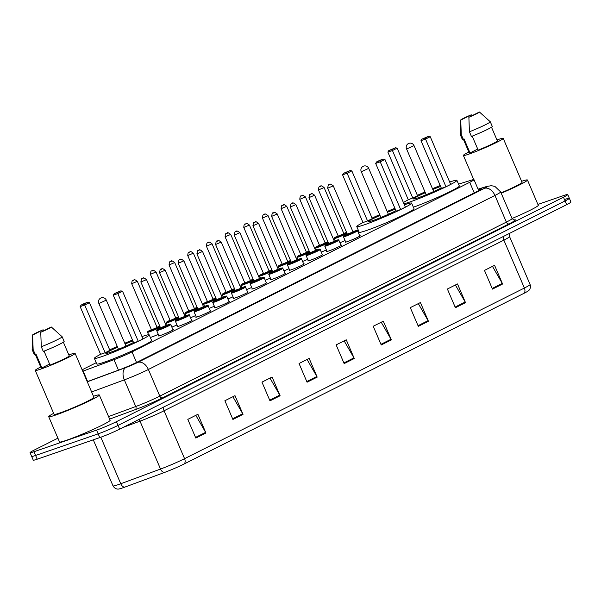 <?xml version="1.0" encoding="UTF-8"?>
<svg xmlns="http://www.w3.org/2000/svg" width="601" height="601" viewBox="0 0 601 601"><rect width="100%" height="100%" fill="white"/><g stroke="black" fill="none" stroke-linecap="round" stroke-linejoin="round"><path stroke-width="0.9" d="M359.661 235.757A8.159 0.541 156.8 0 1 360.202 235.735A8.159 0.541 156.8 0 1 355.612 238.244A8.159 0.541 156.8 0 1 347.31 241.655A8.159 0.541 156.8 0 1 345.207 242.158A8.159 0.541 156.8 0 1 345.598 241.782M340.985 245.14A8.159 0.541 156.8 0 1 341.526 245.11A8.159 0.541 156.8 0 1 336.936 247.627A8.159 0.541 156.8 0 1 328.634 251.03A8.159 0.541 156.8 0 1 326.531 251.534A8.159 0.541 156.8 0 1 326.921 251.165M322.309 254.516A8.159 0.541 156.8 0 1 322.85 254.486A8.159 0.541 156.8 0 1 318.26 257.003A8.159 0.541 156.8 0 1 309.958 260.413A8.159 0.541 156.8 0 1 307.855 260.917A8.159 0.541 156.8 0 1 308.245 260.541M303.633 263.892A8.159 0.541 156.8 0 1 304.174 263.862A8.159 0.541 156.8 0 1 299.583 266.378A8.159 0.541 156.8 0 1 291.282 269.789A8.159 0.541 156.8 0 1 289.179 270.292A8.159 0.541 156.8 0 1 289.569 269.917M284.957 273.275A8.159 0.541 156.8 0 1 285.498 273.245A8.159 0.541 156.8 0 1 280.907 275.761A8.159 0.541 156.8 0 1 272.606 279.165A8.159 0.541 156.8 0 1 270.503 279.668A8.159 0.541 156.8 0 1 270.893 279.3M266.281 282.65A8.159 0.541 156.8 0 1 266.821 282.62A8.159 0.541 156.8 0 1 262.239 285.137A8.159 0.541 156.8 0 1 253.93 288.54A8.159 0.541 156.8 0 1 251.827 289.051A8.159 0.541 156.8 0 1 252.217 288.675M247.604 292.026A8.159 0.541 156.8 0 1 248.145 291.996A8.159 0.541 156.8 0 1 243.563 294.513A8.159 0.541 156.8 0 1 235.254 297.923A8.159 0.541 156.8 0 1 233.15 298.427A8.159 0.541 156.8 0 1 233.541 298.051M228.928 301.401A8.159 0.541 156.8 0 1 229.469 301.379A8.159 0.541 156.8 0 1 224.887 303.896A8.159 0.541 156.8 0 1 216.578 307.299A8.159 0.541 156.8 0 1 214.474 307.802A8.159 0.541 156.8 0 1 214.873 307.434M210.252 310.785A8.159 0.541 156.8 0 1 210.793 310.755A8.159 0.541 156.8 0 1 206.211 313.271A8.159 0.541 156.8 0 1 197.902 316.674A8.159 0.541 156.8 0 1 195.798 317.185A8.159 0.541 156.8 0 1 196.196 316.81M191.576 320.16A8.159 0.541 156.8 0 1 192.117 320.13A8.159 0.541 156.8 0 1 187.535 322.647A8.159 0.541 156.8 0 1 179.226 326.058A8.159 0.541 156.8 0 1 177.122 326.561A8.159 0.541 156.8 0 1 177.52 326.185M172.9 329.536A8.159 0.541 156.8 0 1 173.441 329.513A8.159 0.541 156.8 0 1 168.858 332.022A8.159 0.541 156.8 0 1 160.55 335.433A8.159 0.541 156.8 0 1 158.446 335.936A8.159 0.541 156.8 0 1 158.844 335.568M326.403 249.941A8.159 0.541 156.8 0 1 321.265 252.074M307.727 259.324A8.159 0.541 156.8 0 1 302.588 261.45M289.051 268.7A8.159 0.541 156.8 0 1 283.912 270.833M270.375 278.075A8.159 0.541 156.8 0 1 265.236 280.209M345.079 240.565A8.159 0.541 156.8 0 1 339.941 242.699M251.699 287.451A8.159 0.541 156.8 0 1 246.56 289.584M233.023 296.834A8.159 0.541 156.8 0 1 227.884 298.967M214.347 306.209A8.159 0.541 156.8 0 1 209.208 308.343M195.671 315.585A8.159 0.541 156.8 0 1 190.532 317.719M176.994 324.968A8.159 0.541 156.8 0 1 171.856 327.094M158.318 334.344A8.159 0.541 156.8 0 1 151.384 337.138A8.159 0.541 156.8 0 1 150.325 337.477M82.743 371.215A15.295 1.014 -23.2 0 0 83.148 371.065L113.972 359.676A15.295 1.014 -23.2 0 0 132.01 351.885L469.712 182.313A15.295 1.014 -23.2 0 0 473.994 179.661A15.295 1.014 -23.2 0 0 471.597 180.097L458.548 184.146M358.632 230.934L357.775 231.362M96.228 362.696L82.127 369.78M537.91 204.438L563.798 195.498A15.295 1.014 156.8 0 1 567.742 194.551A15.295 1.014 156.8 0 1 563.46 197.203L116.451 421.662A15.295 1.014 156.8 0 1 96.558 430.113L33.994 451.719A15.295 1.014 156.8 0 1 30.05 452.666A15.295 1.014 156.8 0 1 34.332 450.014L57.906 438.182M567.742 194.551L569.35 198.292A15.295 1.014 156.8 0 1 565.06 200.944L118.051 425.403A15.295 1.014 156.8 0 1 98.166 433.854L35.602 455.46A15.295 1.014 156.8 0 1 31.65 456.407A15.295 1.014 156.8 0 0 35.602 455.46L98.166 433.854A15.295 1.014 156.8 0 0 118.051 425.403L565.06 200.944A15.295 1.014 156.8 0 0 569.35 198.292A15.295 1.014 156.8 0 0 565.398 199.239M87.228 381.688L119.471 369.78A15.295 1.014 -23.2 0 0 137.509 361.99L477.6 191.216A15.295 1.014 -23.2 0 0 481.882 188.564A15.295 1.014 -23.2 0 0 479.478 188.999L478.171 189.405M523.959 293.333L184.154 463.964A16.723 1.112 156.8 0 1 164.434 472.484L124.67 487.171A16.723 1.112 156.8 0 1 118.833 488.989C118.773 489.079 115.294 489.785 113.033 485.893A20.396 1.352 -23.2 0 0 120.763 483.745L160.527 469.05A20.396 1.352 -23.2 0 0 184.575 458.661L524.388 288.029A5.101 3.433 63.3 0 1 523.959 293.333A16.723 1.112 156.8 0 0 528.339 290.839C528.444 290.854 531.359 288.818 530.097 284.498L509.573 236.614A20.396 1.352 156.8 0 1 503.863 240.145L164.05 410.776A20.396 1.352 156.8 0 1 140.003 421.166L123.152 427.386M569.35 198.292L570.95 202.034A15.295 1.014 156.8 0 1 566.668 204.686L119.659 429.144A15.295 1.014 156.8 0 1 99.766 437.596L37.202 459.202A15.295 1.014 156.8 0 1 33.258 460.148L30.05 452.666M269.984 400.829L261.968 382.123L272.08 377.045L280.104 395.751L269.984 400.829M232.903 419.445L224.887 400.739L234.999 395.668L243.022 414.367L232.903 419.445M195.821 438.069L187.805 419.363L197.917 414.284L205.933 432.99L195.821 438.069M381.237 344.966L373.213 326.26L383.333 321.182L391.349 339.888L381.237 344.966M418.319 326.343L410.295 307.637L420.415 302.558L428.43 321.265L418.319 326.343M455.4 307.727L447.384 289.021L457.496 283.942L465.512 302.649L455.4 307.727M492.482 289.104L484.466 270.397L494.578 265.319L502.594 284.025L492.482 289.104M307.066 382.206L299.05 363.5L309.162 358.421L317.185 377.127L307.066 382.206M344.155 363.59L336.132 344.884L346.251 339.805L354.267 358.512L344.155 363.59M344.148 340.857L353.944 357.873A4.079 2.742 63.3 0 1 354.267 358.512M307.066 359.481L316.862 376.496A4.079 2.742 63.3 0 1 317.185 377.127M492.474 266.378L502.278 283.394A4.079 2.742 63.3 0 1 502.594 284.025M455.393 284.994L465.197 302.01A4.079 2.742 63.3 0 1 465.512 302.649M418.311 303.618L428.115 320.633A4.079 2.742 63.3 0 1 428.43 321.265M381.229 322.234L391.026 339.249A4.079 2.742 63.3 0 1 391.349 339.888M195.821 415.336L205.617 432.352A4.079 2.742 63.3 0 1 205.933 432.99M232.903 396.72L242.699 413.736A4.079 2.742 63.3 0 1 243.022 414.367M269.984 378.097L279.781 395.112A4.079 2.742 63.3 0 1 280.104 395.751M496.959 139.943A21.674 1.435 156.8 0 1 497.628 139.71A21.674 1.435 156.8 0 1 503.217 138.373A21.674 1.435 156.8 0 1 491.032 145.051A21.674 1.435 156.8 0 1 468.975 154.104A21.674 1.435 156.8 0 1 463.379 155.441A21.674 1.435 156.8 0 1 468.84 152M472.191 136.157L478.178 150.115A15.295 1.014 156.8 0 0 497.358 140.882L491.498 127.202M479.41 111.996A10.194 0.676 156.8 0 1 479.433 112.011A10.194 0.676 156.8 0 1 468.878 117.278L479.41 111.996M479.433 112.011L490.258 121.748A16.317 1.082 156.8 0 1 490.281 121.778A16.317 1.082 156.8 0 1 469.426 131.784L471.432 136.457A16.317 1.082 156.8 0 0 492.287 126.45L490.281 121.778M468.878 117.278L469.426 131.784M477.727 149.063L470.035 152.932A15.295 1.014 156.8 0 1 469.238 152.932L463.363 139.229M470.035 152.932L464.017 138.899L463.281 139.274A16.317 1.082 156.8 0 1 462.289 139.304L460.283 134.632A16.317 1.082 156.8 0 1 460.276 134.594L460.697 120.042A10.194 0.676 156.8 0 1 471.259 114.806L460.734 120.095A10.194 0.676 156.8 0 1 460.697 120.042M503.217 138.373L522.059 182.328A21.674 1.435 156.8 0 1 501.069 192.883M521.615 181.292A27.533 1.826 156.8 0 1 527.445 180.015A27.533 1.826 156.8 0 1 501.219 193.237M527.445 180.015L538.271 205.272A27.533 1.826 156.8 0 1 512.044 218.494M463.281 139.274L461.275 134.594A16.317 1.082 156.8 0 1 460.283 134.632M461.275 134.594L460.734 120.095M471.259 114.806L472.153 115.64M449.683 182.043A29.832 1.976 156.8 0 1 456.918 180.353A29.832 1.976 156.8 0 1 440.142 189.548A29.832 1.976 156.8 0 1 409.784 202.011A29.832 1.976 156.8 0 1 403.94 203.784M403.414 202.567A29.832 1.976 156.8 0 1 408.304 199.78L417.59 195.851L397.148 148.146L392.43 150.52L412.872 198.217M417.379 195.348A29.832 1.976 156.8 0 1 424.982 191.914M432.48 188.699A29.832 1.976 156.8 0 1 440.217 185.559M441.239 187.948A17.339 1.149 156.8 0 1 418.041 197.857A17.339 1.149 156.8 0 1 413.571 198.931A17.339 1.149 156.8 0 1 425.313 192.688M432.81 189.473A17.339 1.149 156.8 0 1 440.608 186.475M445.98 186.783L450.697 184.417L430.256 136.72L425.538 139.086L445.98 186.783L441.419 188.361L420.97 140.664L425.538 139.086L425.155 138.042L428.528 136.344L421.902 139.162L425.155 138.042M456.918 180.353L459.329 185.964A29.832 1.976 156.8 0 1 443.305 194.814A29.832 1.976 156.8 0 1 413.368 207.202M392.047 149.469L395.42 147.778L388.794 150.596L392.047 149.469L392.43 150.52L387.87 152.091L408.312 199.795M421.902 139.162L420.97 140.664M430.256 136.72L428.528 136.344M388.794 150.596L387.87 152.091M397.148 148.146L395.42 147.778M93.486 396.277A27.533 1.826 156.8 0 1 99.315 395A27.533 1.826 156.8 0 1 83.832 403.489A27.533 1.826 156.8 0 1 55.803 414.99A27.533 1.826 156.8 0 1 48.704 416.696A27.533 1.826 156.8 0 1 53.647 413.353M99.315 395L110.141 420.249A27.533 1.826 156.8 0 1 94.65 428.738A27.533 1.826 156.8 0 1 66.628 440.24A27.533 1.826 156.8 0 1 59.522 441.945L48.704 416.696M68.83 354.928A21.674 1.435 156.8 0 1 69.498 354.695A21.674 1.435 156.8 0 1 75.087 353.35A21.674 1.435 156.8 0 1 62.895 360.037A21.674 1.435 156.8 0 1 40.838 369.082A21.674 1.435 156.8 0 1 35.249 370.426A21.674 1.435 156.8 0 1 40.71 366.978M75.087 353.35L93.929 397.314A21.674 1.435 156.8 0 1 81.736 403.992A21.674 1.435 156.8 0 1 59.679 413.045A21.674 1.435 156.8 0 1 54.09 414.382L35.249 370.426M44.061 351.142L50.048 365.1A15.295 1.014 156.8 0 0 69.228 355.867L63.36 342.179M51.273 326.974A10.194 0.676 156.8 0 1 51.303 326.989A10.194 0.676 156.8 0 1 40.748 332.263L51.273 326.974M51.303 326.989L62.128 336.733A16.317 1.082 156.8 0 1 62.151 336.755A16.317 1.082 156.8 0 1 41.296 346.762L43.295 351.442A16.317 1.082 156.8 0 0 64.149 341.436L62.151 336.755M40.748 332.263L41.296 346.762M49.598 364.048L41.897 367.91A15.295 1.014 156.8 0 1 41.108 367.917L35.234 354.214M41.897 367.91L35.887 353.884L35.151 354.252A16.317 1.082 156.8 0 1 34.159 354.29L32.153 349.609A16.317 1.082 156.8 0 1 32.146 349.579A16.317 1.082 156.8 0 0 33.145 349.579L32.604 335.073A10.194 0.676 156.8 0 1 32.559 335.02A10.194 0.676 156.8 0 1 43.129 329.791L32.604 335.073M43.129 329.791L44.023 330.618M35.151 354.252L33.145 349.579M404.375 204.798A29.832 1.976 156.8 0 1 411.61 203.108A29.832 1.976 156.8 0 1 394.834 212.303A29.832 1.976 156.8 0 1 364.476 224.759A29.832 1.976 156.8 0 1 356.776 226.607A29.832 1.976 156.8 0 1 362.996 222.528M372.072 218.095A29.832 1.976 156.8 0 1 379.674 214.662M387.172 211.447A29.832 1.976 156.8 0 1 394.91 208.307M411.61 203.108L414.021 208.72A29.832 1.976 156.8 0 1 397.246 217.915A29.832 1.976 156.8 0 1 366.88 230.371A29.832 1.976 156.8 0 1 359.188 232.219L356.776 226.607M395.931 210.696A17.339 1.149 156.8 0 1 372.733 220.612A17.339 1.149 156.8 0 1 368.263 221.686A17.339 1.149 156.8 0 1 380.005 215.436M367.564 220.965L372.282 218.599L351.84 170.902L347.123 173.268L367.564 220.965L363.004 222.543L342.562 174.846L347.123 173.268L346.739 172.224L350.113 170.526L343.487 173.343L346.739 172.224M387.51 212.221A17.339 1.149 156.8 0 1 395.3 209.223M400.672 209.539L405.39 207.165L384.948 159.468L380.23 161.842L400.672 209.539L396.112 211.116L375.663 163.412L380.23 161.842L379.847 160.79L383.22 159.1L379.96 160.219L376.594 161.917L379.847 160.79M376.594 161.917L375.663 163.412M384.948 159.468L383.22 159.1M343.487 173.343L342.562 174.846M351.84 170.902L350.113 170.526M141.964 336.56A29.832 1.976 156.8 0 1 149.206 334.87A29.832 1.976 156.8 0 1 132.43 344.065A29.832 1.976 156.8 0 1 102.065 356.521A29.832 1.976 156.8 0 1 94.372 358.369A29.832 1.976 156.8 0 1 100.592 354.297M109.66 349.865A29.832 1.976 156.8 0 1 117.27 346.431M124.768 343.216A29.832 1.976 156.8 0 1 132.498 340.076M149.206 334.87L151.61 340.482A29.832 1.976 156.8 0 1 134.834 349.677A29.832 1.976 156.8 0 1 104.476 362.133A29.832 1.976 156.8 0 1 96.776 363.981L94.372 358.369M133.527 342.465A17.339 1.149 156.8 0 1 110.329 352.374A17.339 1.149 156.8 0 1 105.851 353.448A17.339 1.149 156.8 0 1 117.601 347.205M105.16 352.734L109.878 350.368L89.436 302.664L84.711 305.038L105.16 352.734L100.592 354.312L80.151 306.608L84.711 305.038L84.335 303.986L87.708 302.295L84.448 303.422L81.075 305.113L84.335 303.986M125.098 343.99A17.339 1.149 156.8 0 1 132.896 340.992M138.26 341.3L142.985 338.934L122.536 291.237L117.819 293.604L138.26 341.3L133.7 342.878L113.258 295.181L117.819 293.604L117.443 292.559L120.816 290.861L114.182 293.679L117.443 292.559M114.182 293.679L113.258 295.181M122.536 291.237L120.816 290.861M81.075 305.113L80.151 306.608M89.436 302.664L87.708 302.295M474.249 192.891L469.712 182.313M136.547 362.463L132.01 351.885M118.465 370.148L113.972 359.676M87.641 381.537L83.148 371.065M513.87 219.996A22.943 1.518 156.8 0 1 509.002 223.88L162.435 397.907A22.943 1.518 156.8 0 1 135.383 409.589L109.645 419.1M563.46 197.203L566.668 204.686M33.994 451.719L37.202 459.202M96.558 430.113L99.766 437.596M116.451 421.662L119.659 429.144M512.082 218.576L500.656 191.914A20.396 1.352 156.8 0 1 494.946 195.453L506.365 222.107A20.396 1.352 -23.2 0 0 512.082 218.576L514.118 220.011M87.28 381.808L125.827 367.564A10.194 0.676 -23.2 0 0 137.854 362.373L484.421 188.353A10.194 6.859 63.3 0 1 494.946 195.453L148.379 369.48A20.396 1.352 156.8 0 1 124.332 379.862L135.751 406.516A20.396 1.352 -23.2 0 0 159.806 396.134L506.365 222.107A2.547 1.713 -116.7 0 0 509.002 223.88M125.827 367.564A10.194 6.205 -110.3 0 0 124.332 379.862L91.63 391.95M108.556 416.568L135.751 406.516A2.547 1.555 69.7 0 1 135.383 409.589M137.854 362.373A10.194 6.859 63.3 0 1 148.379 369.48L159.806 396.134A2.547 1.713 -116.7 0 0 162.435 397.907M484.421 188.353A10.194 0.676 -23.2 0 0 485.676 186.873L478.095 189.225M485.676 186.873A10.194 8.594 -107.2 0 1 486.66 186.49L478.065 189.157M479.906 189.999L479.478 188.999M184.154 463.964A5.101 3.433 -116.7 0 0 184.575 458.661L164.05 410.776A5.101 3.433 63.3 0 1 163.6 407.08M164.434 472.484A5.101 3.103 -110.3 0 1 160.527 469.05L140.003 421.166A5.101 3.103 69.7 0 0 138.989 419.438M503.413 236.448A5.101 3.433 63.3 0 0 503.863 240.145L524.388 288.029A20.396 1.352 -23.2 0 0 530.097 284.498M124.67 487.171A5.101 3.103 -110.3 0 1 120.763 483.745L100.825 437.227M343.87 362.929L353.944 357.873M380.951 344.313L391.026 339.249M418.033 325.689L428.115 320.633M455.115 307.073L465.197 302.01M492.196 288.45L502.278 283.394M306.788 381.552L316.862 376.496M269.706 400.176L279.781 395.112M232.625 418.792L242.699 413.736M195.543 437.415L205.617 432.352M407.568 148.567L414.014 145.607A4.079 4.079 0 0 0 408.432 143.564A4.079 4.079 0 0 0 406.516 148.815L407.568 148.567M362.26 171.315L368.706 168.355A4.079 4.079 0 0 0 363.124 166.319A4.079 4.079 0 0 0 361.209 171.57L362.26 171.315M99.849 303.084L106.294 300.124A4.079 4.079 0 0 0 100.72 298.081A4.079 4.079 0 0 0 98.797 303.332L99.849 303.084M347.002 233.406A7.648 0.503 156.8 0 1 336.275 238.041A7.648 0.503 156.8 0 1 334.299 238.514L335.253 240.738M334.299 238.514L334.569 237.756L338.145 235.847A7.137 0.473 -23.2 0 0 336.41 237.403A7.137 0.473 -23.2 0 0 346.777 232.887M346.582 232.422A7.137 0.473 -23.2 0 0 345.845 232.662A7.137 0.473 -23.2 0 0 343.78 233.436L346.582 232.422M344.125 233.654L338.769 236.223L343.419 233.872M338.956 235.772L343.456 233.864M318.477 189.946C318.883 184.492 320.183 187.474 320.791 186.16C320.611 185.341 321.715 185.799 324.097 187.535L318.477 189.946L338.115 235.772M319.95 186.573L320.618 186.235L319.95 186.573M328.326 242.789A7.648 0.503 156.8 0 1 317.598 247.417A7.648 0.503 156.8 0 1 315.623 247.897L316.577 250.114M315.623 247.897L315.893 247.131L319.469 245.231A7.137 0.473 -23.2 0 0 317.734 246.786A7.137 0.473 -23.2 0 0 328.101 242.263M327.906 241.805A7.137 0.473 -23.2 0 0 327.169 242.045A7.137 0.473 -23.2 0 0 325.103 242.812L327.906 241.797M325.449 243.029L320.093 245.599L324.743 243.255M320.28 245.148L324.78 243.24M299.801 199.322C300.207 193.868 301.507 196.85 302.115 195.535C301.935 194.724 303.039 195.182 305.421 196.91L299.801 199.322L319.439 245.148M301.274 195.949L301.942 195.61L301.274 195.949M309.65 252.165A7.648 0.503 156.8 0 1 298.922 256.8A7.648 0.503 156.8 0 1 296.947 257.273L297.901 259.489M296.947 257.273L297.217 256.507L300.793 254.606A7.137 0.473 -23.2 0 0 299.058 256.161A7.137 0.473 -23.2 0 0 309.425 251.646M309.23 251.18A7.137 0.473 -23.2 0 0 308.493 251.421A7.137 0.473 -23.2 0 0 306.427 252.187L309.23 251.173M306.773 252.412L301.417 254.974L306.067 252.63M301.604 254.524L306.104 252.623M281.125 208.697C281.531 203.251 282.831 206.226 283.439 204.918C283.266 204.1 284.363 204.558 286.745 206.293L281.125 208.697L300.763 254.531M282.598 205.324L283.266 204.986L282.598 205.324M290.974 261.54A7.648 0.503 156.8 0 1 280.246 266.175A7.648 0.503 156.8 0 1 278.271 266.649L279.225 268.865M278.271 266.649L278.541 265.882L282.117 263.982A7.137 0.473 -23.2 0 0 280.382 265.537A7.137 0.473 -23.2 0 0 290.749 261.022M290.553 260.556A7.137 0.473 -23.2 0 0 289.817 260.796A7.137 0.473 -23.2 0 0 287.751 261.57L290.553 260.556M288.097 261.788L282.74 264.357L287.391 262.006M282.928 263.907L287.428 261.998M262.449 218.08C262.855 212.626 264.155 215.601 264.763 214.294C264.59 213.475 265.687 213.933 268.069 215.669L262.449 218.08L282.087 263.907M263.922 214.707L264.59 214.369L263.922 214.707M272.298 270.923A7.648 0.503 156.8 0 1 261.57 275.551A7.648 0.503 156.8 0 1 259.594 276.024L260.549 278.248M263.441 273.365A7.137 0.473 -23.2 0 0 261.705 274.92A7.137 0.473 -23.2 0 0 272.073 270.397M271.877 269.939A7.137 0.473 -23.2 0 0 271.141 270.18A7.137 0.473 -23.2 0 0 269.075 270.946L271.877 269.932M269.421 271.164L264.064 273.733L268.715 271.389M264.252 273.282L268.752 271.374M243.773 227.456C244.179 222.002 245.478 224.984 246.087 223.67C245.914 222.858 247.011 223.317 249.392 225.044L243.773 227.456L263.411 273.282M245.246 224.083L245.914 223.745L245.246 224.083M253.622 280.299A7.648 0.503 156.8 0 1 242.894 284.934A7.648 0.503 156.8 0 1 240.918 285.407L241.872 287.624M240.918 285.407L241.189 284.641L244.765 282.74A7.137 0.473 -23.2 0 0 243.029 284.296A7.137 0.473 -23.2 0 0 253.397 279.781M253.201 279.315A7.137 0.473 -23.2 0 0 252.473 279.555A7.137 0.473 -23.2 0 0 250.399 280.321L253.201 279.307M250.745 280.539L245.388 283.109L250.039 280.765M245.576 282.658L250.076 280.757M225.097 236.832C225.503 231.377 226.802 234.36 227.411 233.053C227.238 232.234 228.335 232.692 230.716 234.428L225.097 236.832L244.735 282.665M226.569 233.458L227.246 233.12L226.569 233.458M234.946 289.674A7.648 0.503 156.8 0 1 224.218 294.31A7.648 0.503 156.8 0 1 222.242 294.783L223.196 296.999M222.242 294.783L222.513 294.017L226.089 292.116A7.137 0.473 -23.2 0 0 224.353 293.671A7.137 0.473 -23.2 0 0 234.721 289.156M234.525 288.69A7.137 0.473 -23.2 0 0 233.797 288.931A7.137 0.473 -23.2 0 0 231.723 289.705L234.525 288.69M232.069 289.922L226.712 292.492L231.362 290.14M226.9 292.041L231.4 290.133M206.421 246.215C206.827 240.761 208.126 243.736 208.735 242.428C208.562 241.61 209.659 242.068 212.04 243.803L206.421 246.215L226.059 292.041M207.893 242.842L208.57 242.504L207.893 242.842M216.27 299.058A7.648 0.503 156.8 0 1 205.542 303.685A7.648 0.503 156.8 0 1 203.566 304.159L204.52 306.382M207.413 301.499A7.137 0.473 -23.2 0 0 205.677 303.054A7.137 0.473 -23.2 0 0 216.044 298.532M215.849 298.073A7.137 0.473 -23.2 0 0 215.12 298.314A7.137 0.473 -23.2 0 0 213.047 299.08L215.849 298.066M213.393 299.298L208.036 301.867L212.686 299.523M208.224 301.417L212.724 299.508M187.745 255.59C188.151 250.136 189.458 253.119 190.059 251.804C189.886 250.993 190.983 251.451 193.364 253.179L187.745 255.59L207.383 301.417M189.217 252.217L189.893 251.879L189.217 252.217M197.594 308.433A7.648 0.503 156.8 0 1 186.866 313.068A7.648 0.503 156.8 0 1 184.89 313.542L185.844 315.758M184.89 313.542L185.161 312.775L188.737 310.875A7.137 0.473 -23.2 0 0 187.001 312.43A7.137 0.473 -23.2 0 0 197.368 307.915M197.173 307.449A7.137 0.473 -23.2 0 0 196.444 307.689A7.137 0.473 -23.2 0 0 194.371 308.456L197.173 307.442M194.716 308.674L189.36 311.243L194.01 308.899M189.548 310.792L194.048 308.891M169.069 264.966C169.474 259.512 170.782 262.494 171.383 261.187C171.21 260.368 172.307 260.826 174.688 262.554L169.069 264.966L188.706 310.8M170.541 261.593L171.217 261.255L170.541 261.593M178.918 317.809A7.648 0.503 156.8 0 1 168.19 322.444A7.648 0.503 156.8 0 1 166.214 322.917L167.168 325.133M166.214 322.917L166.485 322.151L170.06 320.25A7.137 0.473 -23.2 0 0 168.325 321.805A7.137 0.473 -23.2 0 0 178.7 317.29M178.497 316.825A7.137 0.473 -23.2 0 0 177.768 317.065A7.137 0.473 -23.2 0 0 175.695 317.839L178.497 316.825M176.04 318.057L170.684 320.618L175.334 318.275M170.872 320.175L175.372 318.267M150.393 274.349C150.798 268.895 152.106 271.87 152.707 270.563C152.534 269.744 153.631 270.202 156.012 271.937L150.393 274.349L170.03 320.175M151.865 270.976L152.541 270.63L151.865 270.976M160.242 327.192A7.648 0.503 156.8 0 1 149.514 331.82A7.648 0.503 156.8 0 1 147.538 332.293L148.59 334.734M151.384 329.633A7.137 0.473 -23.2 0 0 149.649 331.181A7.137 0.473 -23.2 0 0 160.024 326.666M159.821 326.2A7.137 0.473 -23.2 0 0 159.092 326.448A7.137 0.473 -23.2 0 0 157.019 327.214L159.821 326.2M157.364 327.432L152.008 330.002L156.658 327.65M152.196 329.551L156.696 327.643M131.717 283.725C132.122 278.271 133.43 281.253 134.031 279.938C133.858 279.127 134.955 279.585 137.336 281.313L131.717 283.725L151.354 329.551M133.189 280.351L133.865 280.013L133.189 280.351M345.44 236.343A7.648 0.503 156.8 0 1 343.471 236.817L343.9 235.93L347.31 234.15A7.137 0.473 -23.2 0 0 345.583 235.705A7.137 0.473 -23.2 0 0 354.86 231.761A7.137 0.473 -23.2 0 0 355.018 230.964A7.137 0.473 -23.2 0 0 352.952 231.731L355.056 230.949C357.047 230.281 357.873 230.228 357.527 230.792A7.648 0.503 156.8 0 1 353.23 233.143A7.648 0.503 156.8 0 1 345.44 236.343M353.298 231.948L347.941 234.518L352.592 232.174M352.915 231.663L333.27 185.829L327.643 188.241L347.288 234.074L352.622 232.166M329.791 184.53L329.115 184.868L329.791 184.53M326.764 245.719A7.648 0.503 156.8 0 1 324.795 246.192L325.224 245.306L328.634 243.525A7.137 0.473 -23.2 0 0 326.906 245.08A7.137 0.473 -23.2 0 0 336.184 241.136A7.137 0.473 -23.2 0 0 336.342 240.34A7.137 0.473 -23.2 0 0 334.276 241.114L336.38 240.325C338.371 239.656 339.197 239.604 338.851 240.167A7.648 0.503 156.8 0 1 334.554 242.526A7.648 0.503 156.8 0 1 326.764 245.719M334.622 241.332L329.265 243.893L333.916 241.549M334.239 241.039L314.593 195.212L308.967 197.624L328.612 243.45L333.946 241.542M311.115 193.905L310.439 194.243L311.115 193.905M308.095 255.094A7.648 0.503 156.8 0 1 306.119 255.568L306.548 254.681L309.958 252.901A7.137 0.473 -23.2 0 0 308.23 254.456A7.137 0.473 -23.2 0 0 317.508 250.512A7.137 0.473 -23.2 0 0 317.666 249.723A7.137 0.473 -23.2 0 0 315.6 250.489L317.704 249.708C319.694 249.039 320.521 248.987 320.175 249.543A7.648 0.503 156.8 0 1 315.878 251.902A7.648 0.503 156.8 0 1 308.095 255.094M315.946 250.707L310.589 253.276L315.24 250.925M315.563 250.414L295.917 204.588L290.291 206.999L309.936 252.826L315.563 250.414L315.991 250.707L315.277 250.917M292.439 203.288L291.763 203.626L292.439 203.288M289.419 264.478A7.648 0.503 156.8 0 1 287.443 264.951L287.871 264.064L291.282 262.284A7.137 0.473 -23.2 0 0 289.554 263.839A7.137 0.473 -23.2 0 0 298.832 259.895A7.137 0.473 -23.2 0 0 298.99 259.099A7.137 0.473 -23.2 0 0 296.924 259.865L299.028 259.084C301.018 258.415 301.845 258.362 301.499 258.918A7.648 0.503 156.8 0 1 297.202 261.277A7.648 0.503 156.8 0 1 289.419 264.478M297.27 260.083L291.913 262.652L296.563 260.308M296.886 259.797L277.241 213.964L271.614 216.375L291.26 262.209L296.886 259.797L297.315 260.083L296.601 260.301M273.763 212.664L273.087 213.002L273.763 212.664M270.743 273.853A7.648 0.503 156.8 0 1 268.767 274.326L269.195 273.44L272.606 271.66A7.137 0.473 -23.2 0 0 270.878 273.215A7.137 0.473 -23.2 0 0 280.156 269.271A7.137 0.473 -23.2 0 0 280.314 268.474A7.137 0.473 -23.2 0 0 278.248 269.248L280.351 268.459C282.342 267.791 283.169 267.738 282.823 268.301A7.648 0.503 156.8 0 1 278.526 270.66A7.648 0.503 156.8 0 1 270.743 273.853M278.594 269.466L273.237 272.028L277.887 269.684M278.21 269.173L258.565 223.347L252.938 225.758L272.584 271.584L278.21 269.173L278.639 269.466L277.925 269.676M255.087 222.039L254.411 222.378L255.087 222.039M252.067 283.229A7.648 0.503 156.8 0 1 250.091 283.702L250.519 282.816L253.93 281.035A7.137 0.473 -23.2 0 0 252.202 282.59A7.137 0.473 -23.2 0 0 261.48 278.646A7.137 0.473 -23.2 0 0 261.638 277.85A7.137 0.473 -23.2 0 0 259.572 278.624L261.675 277.842C263.666 277.174 264.493 277.121 264.147 277.677A7.648 0.503 156.8 0 1 259.85 280.036A7.648 0.503 156.8 0 1 252.067 283.229M259.917 278.841L254.561 281.411L259.211 279.059M259.534 278.548L239.889 232.722L234.262 235.134L253.907 280.96L259.534 278.548L259.963 278.841L259.249 279.052M236.411 231.423L235.735 231.761L236.411 231.423M233.391 292.612A7.648 0.503 156.8 0 1 231.415 293.085L231.843 292.199L235.254 290.418A7.137 0.473 -23.2 0 0 233.526 291.973A7.137 0.473 -23.2 0 0 242.804 288.029A7.137 0.473 -23.2 0 0 242.962 287.233A7.137 0.473 -23.2 0 0 240.896 287.999L242.999 287.218C244.99 286.549 245.817 286.497 245.471 287.053A7.648 0.503 156.8 0 1 241.174 289.412A7.648 0.503 156.8 0 1 233.391 292.612M241.241 288.217L235.885 290.786L240.535 288.442M240.858 287.932L221.213 242.098L215.586 244.509L235.231 290.336L240.573 288.427M217.735 240.798L217.059 241.136L217.735 240.798M214.715 301.987A7.648 0.503 156.8 0 1 212.739 302.461L213.175 301.574L216.578 299.794A7.137 0.473 -23.2 0 0 214.85 301.349A7.137 0.473 -23.2 0 0 224.128 297.405A7.137 0.473 -23.2 0 0 224.286 296.609A7.137 0.473 -23.2 0 0 222.22 297.382L224.323 296.594C226.314 295.925 227.14 295.872 226.795 296.436A7.648 0.503 156.8 0 1 222.498 298.795A7.648 0.503 156.8 0 1 214.715 301.987M222.565 297.6L217.209 300.162L221.859 297.818M222.182 297.307L202.537 251.481L196.91 253.892L216.555 299.719L222.182 297.307L222.61 297.6L221.897 297.811M199.059 250.174L198.383 250.512L199.059 250.174M196.039 311.363A7.648 0.503 156.8 0 1 194.063 311.836L194.499 310.95L197.902 309.169A7.137 0.473 -23.2 0 0 196.174 310.725A7.137 0.473 -23.2 0 0 205.452 306.78A7.137 0.473 -23.2 0 0 205.61 305.984A7.137 0.473 -23.2 0 0 203.544 306.758L205.647 305.977C207.638 305.308 208.464 305.255 208.119 305.811A7.648 0.503 156.8 0 1 203.822 308.17A7.648 0.503 156.8 0 1 196.039 311.363M203.889 306.976L198.533 309.545L203.183 307.194M203.506 306.683L183.861 260.857L178.234 263.268L197.879 309.094L203.506 306.683L203.934 306.976L203.221 307.186M180.383 259.557L179.707 259.895L180.383 259.557M177.363 320.739A7.648 0.503 156.8 0 1 175.387 321.219L175.823 320.333L179.226 318.553A7.137 0.473 -23.2 0 0 177.498 320.108A7.137 0.473 -23.2 0 0 186.776 316.164A7.137 0.473 -23.2 0 0 186.934 315.367A7.137 0.473 -23.2 0 0 184.868 316.134L186.971 315.352C188.962 314.684 189.788 314.631 189.443 315.187A7.648 0.503 156.8 0 1 185.146 317.546A7.648 0.503 156.8 0 1 177.363 320.739M185.213 316.351L179.857 318.921L184.507 316.577M184.83 316.066L165.185 270.232L159.558 272.644L179.203 318.47L184.545 316.562M161.707 268.932L161.038 269.271L161.707 268.932M158.687 330.122A7.648 0.503 156.8 0 1 156.711 330.595L157.146 329.709L160.55 327.928A7.137 0.473 -23.2 0 0 158.822 329.483A7.137 0.473 -23.2 0 0 168.1 325.539A7.137 0.473 -23.2 0 0 168.257 324.743A7.137 0.473 -23.2 0 0 166.192 325.509L168.295 324.728C170.286 324.059 171.112 324.007 170.767 324.57A7.648 0.503 156.8 0 1 166.469 326.929A7.648 0.503 156.8 0 1 158.687 330.122M166.537 325.734L161.181 328.296L165.831 325.952M166.154 325.441L146.509 279.615L140.882 282.019L160.527 327.853L166.154 325.441L166.582 325.734L165.868 325.945M143.03 278.308L142.362 278.646L143.03 278.308M478.704 190.645L473.994 179.661M500.656 191.914L494.856 186.37L491.287 185.694L486.66 186.49M113.033 485.893L93.29 439.834M509.573 236.614L509.31 233.481M463.379 155.441L473.731 179.586M426.192 194.739L406.516 148.815M433.697 191.524L414.014 145.607M32.559 335.02L32.146 349.579M380.884 217.487L361.209 171.57M388.389 214.272L368.706 168.355M118.48 349.256L98.797 303.332M125.977 346.041L106.294 300.124M324.097 187.535L343.742 233.361M305.421 196.91L325.066 242.744M286.745 206.293L306.39 252.12M268.069 215.669L287.714 261.495M249.392 225.044L269.038 270.871M263.441 273.357L259.865 275.266L259.594 276.024M230.716 234.428L250.362 280.254M212.04 243.803L231.685 289.629M193.364 253.179L213.009 299.005M207.413 301.492L203.837 303.4L203.566 304.159M174.688 262.554L194.333 308.388M156.012 271.937L175.657 317.764M137.336 281.313L156.981 327.139M151.384 329.626L147.808 331.534L147.538 332.293M327.643 188.241C328.634 182.321 328.92 186.07 329.964 184.462C329.784 183.643 330.888 184.101 333.27 185.829M343.471 236.817L345.748 242.128M357.527 230.792L359.811 236.103M348.129 234.067L347.205 234.585L347.288 234.074M308.967 197.624C309.958 191.704 310.244 195.453 311.288 193.838C311.108 193.019 312.212 193.477 314.593 195.212M324.795 246.192L327.072 251.511M338.851 240.167L341.135 245.486M329.453 243.45L328.529 243.961L328.612 243.45M290.291 206.999C291.282 201.08 291.568 204.828 292.612 203.213C292.432 202.402 293.536 202.86 295.917 204.588M306.119 255.568L308.396 260.887M320.175 249.543L322.459 254.862M310.777 252.826L309.853 253.337L309.936 252.826M271.614 216.375C272.606 210.455 272.892 214.204 273.936 212.596C273.755 211.777 274.86 212.236 277.241 213.964M287.443 264.951L289.72 270.262M301.499 258.918L303.783 264.237M292.101 262.201L291.177 262.72L291.26 262.209M252.938 225.758C253.93 219.838 254.215 223.587 255.26 221.972C255.079 221.153 256.184 221.611 258.565 223.347M268.767 274.326L271.043 279.645M282.823 268.301L285.107 273.62M273.425 271.584L272.501 272.095L272.584 271.584M234.262 235.134C235.254 229.214 235.539 232.963 236.584 231.347C236.403 230.536 237.508 230.987 239.889 232.722M250.091 283.702L252.367 289.021M264.147 277.677L266.431 282.996M254.749 280.96L253.825 281.471L253.907 280.96M215.586 244.509C216.578 238.589 216.863 242.338 217.908 240.723C217.727 239.912 218.832 240.37 221.213 242.098M231.415 293.085L233.691 298.397M245.471 287.053L247.755 292.371M236.073 290.336L235.149 290.854L235.231 290.336M196.91 253.892C197.902 247.973 198.187 251.721 199.231 250.106C199.051 249.287 200.156 249.746 202.537 251.481M212.739 302.461L215.015 307.78M226.795 296.436L229.079 301.755M217.397 299.719L216.473 300.23L216.555 299.719M178.234 263.268C179.226 257.348 179.511 261.097 180.555 259.482C180.375 258.663 181.479 259.121 183.861 260.857M194.063 311.836L196.339 317.155M208.119 305.811L210.403 311.13M198.721 309.094L197.797 309.605L197.879 309.094M159.558 272.644C160.55 266.724 160.835 270.473 161.879 268.857C161.699 268.046 162.803 268.504 165.185 270.232M175.387 321.219L177.663 326.531M189.443 315.187L191.727 320.506M180.045 318.47L179.121 318.988L179.203 318.47M140.882 282.019C141.874 276.107 142.159 279.856 143.203 278.24C143.023 277.422 144.127 277.88 146.509 279.615M156.711 330.595L158.987 335.914M170.767 324.57L173.05 329.881M161.369 327.845L160.444 328.364L160.527 327.853"/></g></svg>
